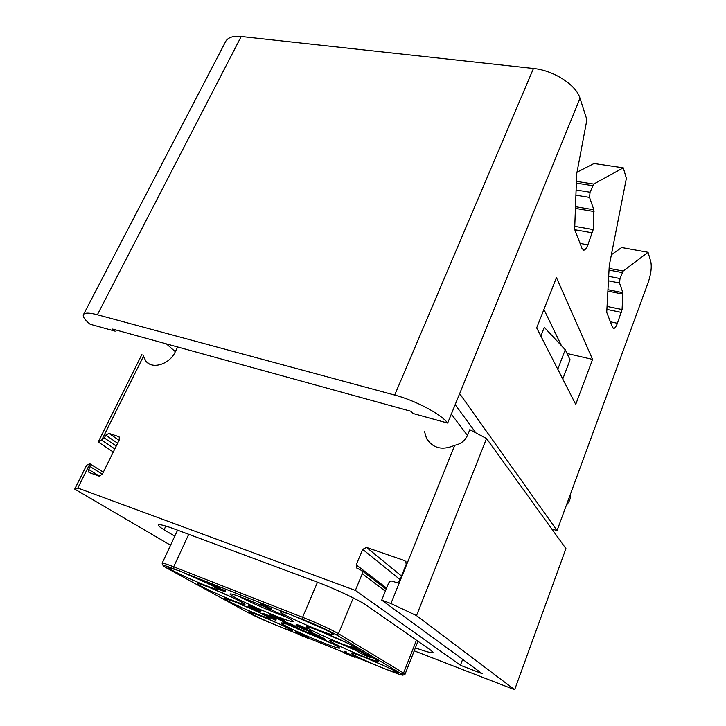 <?xml version="1.0" encoding="UTF-8"?>
<svg xmlns="http://www.w3.org/2000/svg" width="726" height="726" viewBox="0 0 726 726"><rect width="100%" height="100%" fill="white"/><g stroke="black" fill="none" stroke-linecap="round" stroke-linejoin="round"><path stroke-width="1.09" d="M112.639 329.06L411.179 411.352L412.922 413.466L447.67 423.067C441.299 414.247 415.381 400.462 394.69 395.062L97.384 314.739C89.67 312.725 85.069 312.607 83.563 314.394C82.365 316.364 84.561 319.64 90.142 324.241L115.153 331.156L112.639 329.06M177.643 346.974L175.238 351.892C169.612 364.307 152.324 369.679 145.899 361.149L143.449 356.33L101.849 439.811L104.344 437.969L116.233 446.018M424.538 431.689L426.589 438.667C433.159 448.423 442.542 450.628 454.748 445.265L390.942 603.533L381.713 600.121L388.591 583.178C389.49 581.435 390.806 580.773 392.557 581.19L395.779 582.343C397.539 582.769 398.864 582.098 399.763 580.355L406.152 564.51L405.898 561.606L404.573 560.59L366.53 547.413L362.664 549.373L356.23 564.837L356.548 567.877L361.965 570.672L362.283 573.712L385.343 591.173M88.89 472.317L89.452 472.662L88.89 472.317L88.663 469.459L90.097 466.573L89.906 463.769L77.818 488.035L355.377 590.41L362.283 573.712M89.452 472.662L98.981 476.075L102.266 474.314L119.363 439.684L119.182 436.961L118.519 436.553L108.991 433.377L105.751 435.128L104.344 437.969M454.748 445.265C460.701 444.121 464.985 440.746 467.598 435.146L469.804 429.647L486.529 438.513L416.515 615.603L390.942 603.533M562.759 378.99L570.073 359.778L565.245 349.741L544.282 327.326L540.852 336.074M566.398 505.124C569.502 501.82 570.89 498.027 570.582 493.744M414.228 650.841L514.652 689.7L416.515 615.603M486.529 438.513L565.926 548.584L514.652 689.7M609.114 268.375L623.162 271.061L648.055 252.294L650.805 261.678C651.866 267.114 650.995 274.056 648.182 282.505L557.06 530.561L551.733 528.909M447.67 423.067L459.658 393.646L557.06 530.561M576.099 189.985L590.066 192.227L589.539 197.408L593.868 209.769L593.215 229.579L587.878 244.834C586.599 248.038 585.274 249.808 583.922 250.143L582.089 248.628L574.656 229.407L576.68 174.022L586.898 119.745L580.02 98.264C576.308 85.024 553.611 70.349 533.474 68.471L394.69 395.062M225.405 42.017L225.931 41.01C228.409 37.271 233.5 35.774 241.195 36.5L533.474 68.471M611.374 254.762L621.665 247.512L648.055 252.294M577.016 172.207L594.022 163.522L623.28 167.842L593.714 184.068L590.066 192.227M561.461 345.694L543.919 309.457M608.678 276.325L620.013 278.539L619.505 282.986L622.899 292.696L622.064 309.539L617.409 323.288C616.183 326.455 614.986 328.179 613.806 328.461L612.553 327.408L606.727 312.343L609.268 265.516L626.366 178.36L623.28 167.842M620.013 278.539L623.162 271.061M575.718 404.4L592.588 359.406L556.443 277.641L536.668 327.871L575.718 404.4M475.911 432.887L455.175 404.645M567.042 353.48L592.588 359.406M565.245 349.741L557.777 369.225M143.603 355.831L143.449 356.33M101.849 439.811L98.228 441.98L113.274 452.008M141.915 354.433L98.228 441.98M77.818 488.035L74.705 489.106L86.639 465.194L89.806 463.714L103.301 472.209M74.705 489.106L170.556 545.226M355.377 590.41L460.42 665.27L482.155 673.646L381.713 600.121M415.399 647.846C426.062 651.721 431.943 653.282 433.023 652.52L431.162 650.487L366.948 605.647C359.37 600.184 333.633 588.096 314.331 580.991L175.12 529.254C165.002 525.533 159.402 524.072 158.322 524.871C157.86 525.533 159.784 527.158 164.085 529.762L174.766 536.196M462.653 659.371L460.42 665.27M387.394 669.808L397.775 673.02C399.082 672.521 380.497 663.718 365.505 657.783C356.711 654.308 351.938 652.719 351.175 653.019C352.809 654.798 361.829 659.172 378.237 666.132L389.009 670.452C400.825 675.107 405.044 676.278 401.641 673.982L336.32 634.787L338.479 633.707C330.248 629.061 318.297 623.589 302.606 617.282L173.686 566.797C166.662 564.066 162.824 562.868 162.17 563.185L162.125 563.258M284.474 628.562L292.596 631.048C294.012 630.649 274.537 621.42 260.289 615.784L248.628 611.9C247.611 612.372 262.64 619.623 276.189 625.24L298.141 634.034M207.627 583.35L179.758 570.935L168.042 567.378C166.345 568.031 189.858 579.303 205.748 585.51C213.09 588.396 217.138 589.684 217.882 589.376L217.6 588.877M213.535 586.372L211.32 585.201M290.355 614.559C284.329 612.354 281.053 611.428 280.526 611.791C278.938 612.581 301.181 623.253 318.079 629.869C327.326 633.48 332.426 635.105 333.397 634.724C334.831 634.079 317.362 625.44 300.773 618.652L184.658 573.059M262.313 613.887L235.669 602.117L223.98 598.288C222.61 598.832 243.029 608.524 257.621 614.296C264.981 617.218 269.01 618.543 269.718 618.289L269.4 617.817M232.774 600.511C240.134 603.415 244.172 604.722 244.907 604.44C246.649 603.968 224.388 593.323 208.906 587.261C201.755 584.457 197.853 583.205 197.209 583.495C195.693 584.094 217.555 594.521 232.774 600.511M286.225 624.033L281.153 622.854C279.592 623.589 303.958 635.123 322.516 642.492C332.853 646.594 338.525 648.481 339.541 648.146C339.587 647.365 334.296 644.488 323.66 639.515M311.645 634.134L299.339 628.979M264.554 606.745L246.586 599.231C236.504 595.302 231.013 593.55 230.106 593.986C228.173 594.884 256.06 608.216 276.307 616.165C286.752 620.276 292.505 622.128 293.585 621.719C293.449 620.539 286.008 616.537 271.243 609.731M319.93 637.129L320.275 636.303L313.959 633.48L309.684 631.883L309.149 632.863L320.42 637.691L322.707 639.007L314.676 635.931L324.93 640.014L311.1 633.716L317.244 635.858L309.022 632.691M324.93 640.014L325.275 639.198L320.193 636.502M285.863 623.616L299.121 629.496L299.466 628.689L292.469 624.696L284.637 621.592M275.953 620.303L276.116 619.305L270.081 616.147L262.821 613.261L262.431 614.278L275.689 620.303L269.727 616.946L262.231 614.069M307.279 629.832L307.642 628.988L301.626 626.302L296.526 624.414L296.172 625.422L303.014 629.034L311.018 632.101L298.313 626.384L305.446 628.943L296.017 625.286M311.018 632.101L311.082 631.039L307.334 629.714M260.707 611.591L261.061 610.766L260.108 610.221L248.991 605.439L248.628 606.264L250.906 607.544L247.983 606.373L257.966 611.201L260.707 611.591L259.745 611.047L248.628 606.264M248.855 605.765L248.337 605.557L247.983 606.373M271.188 609.858L271.569 608.969L262.739 604.223L260.797 603.46L260.407 604.359L268.52 609.023L271.188 609.858L260.407 604.359M284.474 621.982L284.828 621.166L282.369 618.924L280.554 618.207L280.191 619.042L280.862 619.632L269.963 614.976L282.087 621.039L284.474 621.982L280.191 619.042M280.436 618.488L270.317 614.151L269.963 614.976M219.542 588.432L219.933 587.561L219.016 587.044L207.926 582.688L207.536 583.559L217.065 587.461L213.362 586.771L220.713 590.174L225.269 591.763L215.613 587.779L219.542 588.432L218.626 587.924L207.536 583.559M225.269 591.763L225.241 590.61L219.071 588.341M353.689 649.144L344.151 645.214C335.276 641.72 330.448 640.141 329.668 640.477C328.397 641.122 347.79 650.324 363.2 656.422C372.266 660.016 377.257 661.658 378.164 661.35C378.337 660.923 375.778 659.389 370.469 656.767M356.511 648.717L351.239 646.621L350.885 647.483L362.564 654.407L370.196 657.438L370.541 656.594L356.784 648.636C358.399 648.028 337.245 637.918 320.838 631.484C311.89 627.99 307.016 626.42 306.209 626.783C304.793 627.5 325.52 637.383 341.637 643.726L350.985 647.229M354.724 656.25L354.406 657.03L345.739 653.554L346.456 651.984L344.705 651.286L344.015 652.865L355.041 657.393L355.359 656.613L354.724 656.25L346.12 652.801M305.909 637.101L306.109 636.176L301.399 633.98L295.555 631.774L295.373 632.7L308.341 638.517L295.237 632.537M308.341 638.517L308.541 637.6L306.181 636.457M364.806 657.502L385.007 666.15M291.008 614.795L323.923 629.015M356.52 650.823L342.073 644.398M317.616 630.232L346.384 642.619M359.007 649.697L358.653 650.569L350.885 647.483M370.196 657.438L358.653 650.569M278.357 623.525L263.81 617.209M257.04 611.365L237.683 602.925M233.409 597.952L209.805 587.624M207.373 583.223L178.551 570.491M331.319 643.182L296.308 628.38M286.471 617.073L277.386 613.661C262.476 607.68 249.454 601.836 238.31 596.119M321.573 637.056L321.219 637.882M309.684 631.883L309.34 632.709M310.764 632.237L310.419 633.063M312.135 632.754L311.79 633.58M313.959 633.48L313.614 634.306M315.628 634.17L315.284 634.996M317.589 635.023L317.244 635.858M319.086 635.722L318.741 636.557M282.877 621.356L282.786 622.082L285.808 623.743M283.122 621.447L282.632 621.946M283.821 621.728L282.904 621.955M285.318 621.846L284.964 622.672L283.63 622.164M292.469 624.696L292.115 625.513L284.964 622.672M299.121 629.496L292.115 625.513M296.453 628.289L287.723 624.532L296.453 628.289M285.164 623.135L293.485 626.592L285.245 622.944M262.821 613.261L262.476 614.06M263.801 613.57L263.456 614.377M265.099 614.06L264.745 614.868M266.551 614.641L266.197 615.448M268.157 615.303L267.812 616.111M270.081 616.147L269.727 616.946M271.569 616.837L271.215 617.644M272.922 617.499L272.568 618.307M274.283 618.225L273.929 619.024M275.345 618.824L275 619.632M276.116 619.305L275.771 620.113M265.244 615.566L271.896 618.216L265.389 615.249M306.082 629.36L305.782 630.077M307.361 629.723L307.007 630.558M308.75 630.25L308.396 631.085M309.376 630.44L309.022 631.284M309.539 630.422L309.185 631.266M311.082 631.039L310.728 631.883M296.526 624.414L296.172 625.258M297.143 624.605L296.78 625.449M298.068 624.923L297.714 625.767M299.148 625.322L298.794 626.166M301.626 626.302L301.272 627.146M303.023 626.883L302.66 627.727M304.566 627.545L304.203 628.398M305.8 628.09L305.446 628.943M306.88 628.598L306.517 629.451M250.76 606.146L250.397 606.963M253.029 607.417L252.666 608.243M260.108 610.221L259.745 611.047M258.637 610.766L256.686 610.493L253.637 608.778L258.637 610.766M262.739 604.223L262.349 605.121M269.473 608.107L269.083 608.996M270.208 608.179L269.818 609.069M272.123 614.868L271.76 615.693M275.208 616.41L274.855 617.245M282.369 618.924L282.006 619.759M282.668 621.166L275.78 617.717L281.18 619.859L282.668 621.166M219.016 587.044L218.626 587.924M217.373 587.987L217.128 588.523M218.771 588.278L218.408 589.085M220.504 588.931L220.114 589.793M221.72 589.412L221.339 590.274M223.073 589.911L222.682 590.773M223.635 590.066L223.245 590.937M223.708 590.011L223.318 590.873M225.241 590.61L224.86 591.481M344.705 651.286L344.015 652.865M346.13 652.765L344.387 652.066M355.041 657.393L354.406 657.03M307.044 636.838L306.717 637.6M308.142 637.374L307.815 638.127M308.541 637.6L308.223 638.354M295.972 631.874L295.654 632.636M296.943 632.201L296.625 632.963M298.195 632.673L297.878 633.444M299.865 633.344L299.548 634.107M301.399 633.98L301.081 634.742M303.205 634.769L302.887 635.54M304.457 635.341L304.14 636.103M305.7 635.949L305.383 636.711M306.109 636.176L305.791 636.947M299.956 634.388L304.394 636.384L299.956 634.388M303.904 636.784L299.92 634.987L304.022 636.502M166.426 343.888L175.338 351.693M467.462 435.482L451.327 414.101M580.02 98.264L459.658 393.646M97.384 314.739L241.195 36.5M575.909 195.203L589.539 197.408M576.344 183.115L592.643 185.674M576.408 181.364L593.714 184.068M617.409 323.288L610.385 321.79M621.447 312.425L606.891 309.385M622.064 309.539L607.054 306.426M623.017 294.139L607.88 291.099M622.899 292.696L607.961 289.701M608.442 280.817L619.505 282.986M609.023 270.054L622.246 272.595M593.868 209.769L575.482 206.692M594.04 211.52L575.428 208.389M593.215 229.579L574.774 226.34M592.525 232.865L574.783 229.715M587.878 244.834L580.074 243.401M101.604 440.047L114.799 448.922M105.751 435.128L117.612 443.223M108.991 433.377L119.055 440.301M118.519 436.553L119.282 437.079M88.663 469.459L99.453 476.174M90.097 466.573L102.302 474.232M356.23 564.837L386.595 588.087M362.664 549.373L400.071 579.575M366.53 547.413L401.505 576.017M404.573 560.59L406.052 561.86M164.085 529.762L165.818 526.069M416.443 640.214L403.547 673.047L338.479 633.707L353.281 597.915M402.848 675.207L405.026 674.291L403.547 673.047L401.641 673.982M188.733 534.309L173.686 566.797L173.786 568.785C162.47 564.474 160.092 564.211 166.662 567.986L247.239 612.209C254.173 615.857 263.338 620.004 274.737 624.659L276.189 625.24M317.498 582.188L302.606 617.282L302.606 619.369L300.773 618.652M336.32 634.787C328.569 630.431 317.335 625.295 302.606 619.369M308.486 638.181L344.169 652.483M355.232 656.912L378.237 666.132M175.402 569.42L173.786 568.785M426.589 438.667L431.289 444.267M83.563 314.394L225.931 41.01M613.806 328.461L613.216 328.334M583.922 250.143L583.069 249.98M149.057 363.753L145.899 361.149M386.168 589.131L361.965 570.672M357.591 568.667L356.548 567.877M417.976 641.276L405.044 674.245M177.58 530.162L162.17 563.185L163.214 565.835"/></g></svg>
